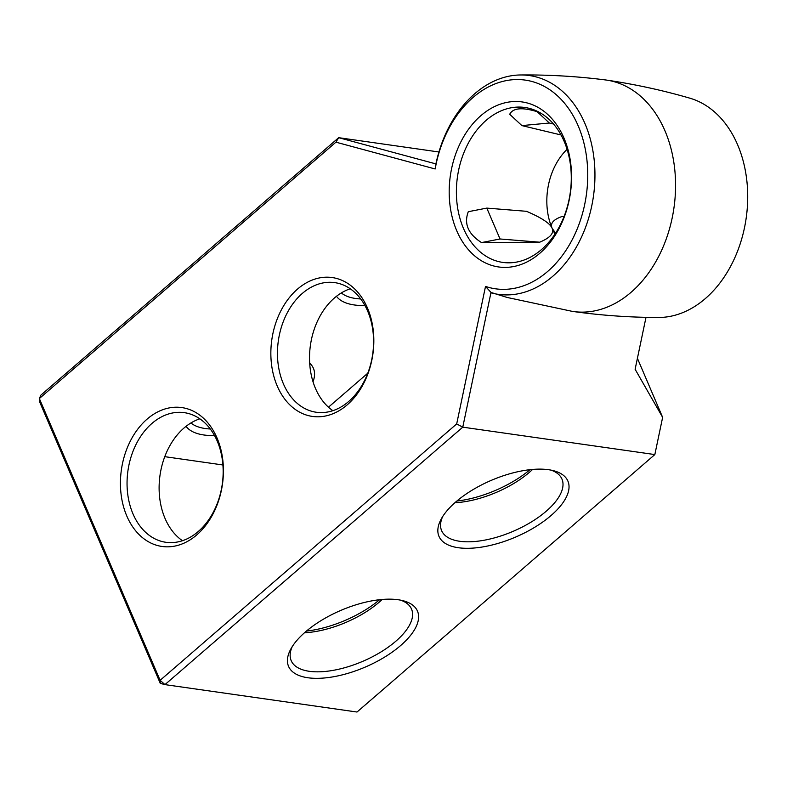 <?xml version="1.0" encoding="UTF-8"?>
<svg xmlns="http://www.w3.org/2000/svg" width="787" height="787" viewBox="0 0 787 787"><rect width="100%" height="100%" fill="white"/><g stroke="black" fill="none" stroke-linecap="round" stroke-linejoin="round"><path stroke-width="1.18" d="M520.541 74.972A110.505 80.422 98.1 0 0 435.919 163.903L338.695 137.686L40.875 395.143L39.35 398.547L160.115 680.312L164.945 684.621L462.766 427.164L490.999 292.439L507.153 297.456L572.277 311.367A116.899 85.075 98.1 0 0 573.457 311.544A116.899 85.075 98.1 0 0 659.122 255.529A116.899 85.075 98.1 0 0 664.946 130.76A116.899 85.075 98.1 0 0 606.492 80.077A116.899 85.075 98.1 0 0 605.301 79.92C577.038 76.339 548.785 74.686 520.541 74.972A110.505 80.422 98.1 0 1 584.918 123.49A110.505 80.422 98.1 0 1 577.146 245.692A110.505 80.422 98.1 0 1 491.206 292.892M637.411 358.311L662.634 417.356L635.119 369.26L645.999 317.338M662.634 417.356L654.843 454.571L462.766 427.164L456.686 423.927L485.51 286.429L488.786 287.422A105.399 76.703 98.1 0 0 570.762 242.396A105.399 76.703 98.1 0 0 578.17 125.831A105.399 76.703 98.1 0 0 501.86 81.641A105.399 76.703 98.1 0 0 436.047 164.385L435.172 168.969L335.931 142.172L338.695 137.686L438.93 151.989M490.999 292.439L485.51 286.429M335.931 142.172L39.35 398.547L39.517 401.606L160.282 683.362L164.945 684.621L357.013 712.028L654.843 454.571M458.309 547.722A70.141 30.86 156.8 0 0 548.411 517.728A70.141 30.86 156.8 0 0 553.684 470.734A70.141 30.86 156.8 0 0 491.285 480.355A70.141 30.86 156.8 0 0 441.281 518.908A70.141 30.86 156.8 0 0 458.309 547.722M307.894 677.755A70.141 30.86 156.8 0 0 397.996 647.75A70.141 30.86 156.8 0 0 403.269 600.766A70.141 30.86 156.8 0 0 340.869 610.387A70.141 30.86 156.8 0 0 290.865 648.941A70.141 30.86 156.8 0 0 307.894 677.755M606.492 80.077C634.775 84.239 662.556 90.269 689.815 98.168A111.351 81.041 98.1 0 1 737.596 144.729A111.351 81.041 98.1 0 1 734.36 258.756A111.351 81.041 98.1 0 1 658.522 317.476C630.131 317.446 601.78 315.459 573.457 311.544M160.282 683.362L160.115 680.312L456.686 423.927M563.984 138.099A83.343 60.658 98.1 0 1 509.091 267.206A83.343 60.658 98.1 0 1 458.024 148.045A83.343 60.658 98.1 0 1 563.984 138.099M126.805 516.026A70.141 51.047 98.1 0 1 173.002 407.371A70.141 51.047 98.1 0 1 215.982 507.654A70.141 51.047 98.1 0 1 126.805 516.026M277.221 385.994A70.141 51.047 98.1 0 1 323.418 277.349A70.141 51.047 98.1 0 1 366.398 377.622A70.141 51.047 98.1 0 1 277.221 385.994M435.929 163.942L435.172 168.969M442.658 516.587A65.469 28.804 156.8 0 0 441.615 530.645A65.469 28.804 156.8 0 0 459.667 541.269A65.469 28.804 156.8 0 0 531.107 522.106A65.469 28.804 156.8 0 0 561.957 479.067A65.469 28.804 156.8 0 0 551.048 470.124M292.243 646.619A65.469 28.804 156.8 0 0 291.2 660.677A65.469 28.804 156.8 0 0 309.252 671.291A65.469 28.804 156.8 0 0 380.692 652.128A65.469 28.804 156.8 0 0 411.542 609.099A65.469 28.804 156.8 0 0 400.632 600.156M328.454 407.194L367.785 373.195M564.171 141.424A78.247 56.949 98.1 0 1 513.567 262.543A78.247 56.949 98.1 0 1 457.454 176.898A78.247 56.949 98.1 0 1 535.278 110.377A78.247 56.949 98.1 0 1 564.171 141.424M132.993 513.881A65.469 47.643 98.1 0 1 136.289 443.937A65.469 47.643 98.1 0 1 184.355 412.663A65.469 47.643 98.1 0 1 222.268 484.202A65.469 47.643 98.1 0 1 165.86 542.282A65.469 47.643 98.1 0 1 132.993 513.881M283.409 383.849A65.469 47.643 98.1 0 1 286.704 313.905A65.469 47.643 98.1 0 1 334.77 282.631A65.469 47.643 98.1 0 1 372.684 354.17A65.469 47.643 98.1 0 1 316.276 412.25A65.469 47.643 98.1 0 1 283.409 383.849M454.886 502.736A65.469 28.804 156.8 0 0 532.592 469.436M304.471 632.768A65.469 28.804 156.8 0 0 382.177 599.458M164.768 456.667L222.918 464.969M186.057 426.328A70.141 30.86 156.8 0 0 203.843 434.975A70.141 30.86 156.8 0 0 214.536 435.545M313.01 381.734A70.141 30.86 156.8 0 0 309.685 363.21M336.472 296.296A70.141 30.86 156.8 0 0 354.258 304.953A70.141 30.86 156.8 0 0 364.952 305.513M306.428 631.076A70.141 30.86 156.8 0 0 379.6 599.714M456.844 501.044A70.141 30.86 156.8 0 0 530.015 469.682M554.992 234.024A58.454 42.537 98.1 0 1 552.13 228.279A58.454 42.537 98.1 0 1 567.073 149.333M563.935 216.769L562.302 216.425C553.379 219.445 549.985 223.4 552.13 228.279L555.583 233.129M561.023 134.961L521.889 125.595L509.71 114.272C512.986 107.947 522.135 107.091 537.167 111.695L540.885 113.22M481.516 242.583C468.167 234.024 463.759 223.734 468.285 211.703L486.809 208.102L500.04 238.982L481.516 242.583L539.734 242.189C550.152 237.802 554.284 233.159 552.13 228.279C550.103 223.419 541.564 217.753 526.503 211.31L486.809 208.102M199.839 418.812A65.469 47.643 -81.9 0 0 165.054 518.456A65.469 47.643 -81.9 0 0 182.436 540.708M350.254 288.78A65.469 47.643 -81.9 0 0 315.469 388.424A65.469 47.643 -81.9 0 0 332.852 410.676M190.936 422.944A65.469 28.804 156.8 0 0 205.2 428.522A65.469 28.804 156.8 0 0 210.306 428.994M341.351 292.921A65.469 28.804 156.8 0 0 355.616 298.489A65.469 28.804 156.8 0 0 360.721 298.962M553.527 124.041L549.346 123.018L521.889 125.595M549.346 123.018L537.167 111.695M539.734 242.189L500.04 238.982"/></g></svg>
